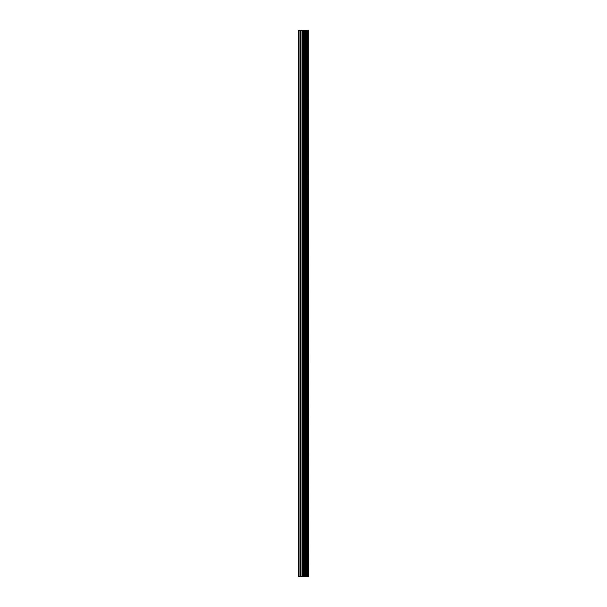 <?xml version="1.0" encoding="UTF-8"?>
<svg xmlns="http://www.w3.org/2000/svg" width="607" height="607" viewBox="0 0 607 607"><rect width="100%" height="100%" fill="white"/><g stroke="black" fill="none" stroke-linecap="round" stroke-linejoin="round"><path stroke-width="0.91" d="M308.303 30.35L308.531 576.65L308.303 30.35L298.469 30.35L298.469 576.65L299.046 576.65L299.046 30.35M299.046 576.65L308.303 576.65M308.106 576.65L308.106 30.35M304.926 576.65L304.926 30.35M304.729 576.65L304.729 30.35M307.203 576.65L307.203 30.35M307.127 576.65L307.127 30.35M307.021 576.65L307.021 30.35M306.823 576.65L306.823 30.35M306.209 576.65L306.209 30.35M306.011 576.65L306.011 30.35M305.913 576.65L305.913 30.35M305.837 576.65L305.837 30.35M304.304 576.65L304.304 30.35M303.902 576.65L303.902 30.35M302.999 576.65L302.999 30.35M302.597 576.65L302.597 30.35M300.981 576.65L300.981 30.35M300.571 576.65L300.571 30.35"/></g></svg>
